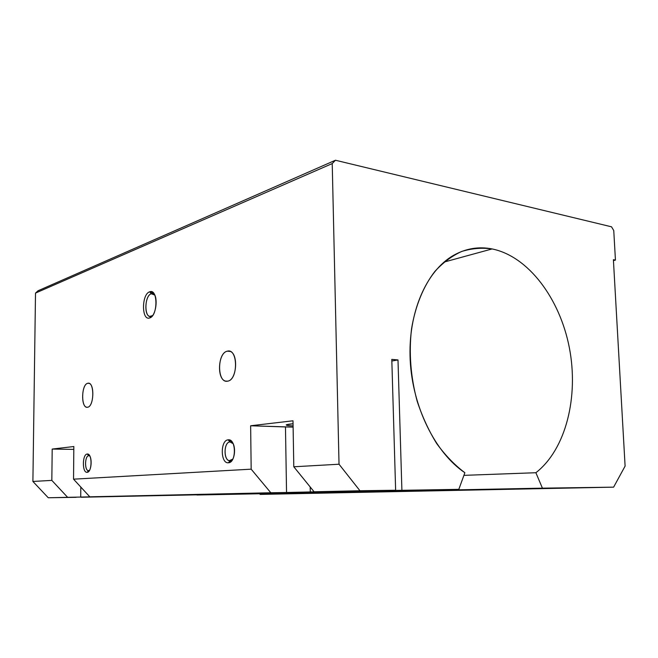 <?xml version="1.0" encoding="UTF-8"?>
<svg xmlns="http://www.w3.org/2000/svg" width="658" height="658" viewBox="0 0 658 658"><rect width="100%" height="100%" fill="white"/><g stroke="black" fill="none" stroke-linecap="round" stroke-linejoin="round"><path stroke-width="0.99" d="M293.057 423.768L286.452 424.731C285.539 425.274 287.752 425.668 293.09 425.923C285.103 425.487 284.141 424.854 290.203 424.04L293.057 423.768M492.11 248.938L444.035 262.081L492.11 248.938C528.399 256.324 559.81 298.543 569.326 347.597C578.892 396.642 566.003 449.299 535.883 472.724C566.003 449.299 578.892 396.642 569.326 347.597C559.81 298.543 528.399 256.324 492.11 248.938C478.629 246.298 465.7 248.485 453.313 255.485C426.285 271.006 407.927 312.772 410.173 359.819C412.385 406.841 435.242 452.836 464.869 472.724L458.823 489.346L81.033 497.242L458.823 489.346L81.033 497.242L322.453 491.666L458.823 489.346L464.869 472.724C454.67 465.066 445.277 455.344 436.698 443.55C428.769 430.735 422.255 416.613 417.156 401.183C410.65 376.985 408.766 352.918 411.521 329.008C415.272 306.06 423.415 286.222 434.856 271.45C442.99 262.575 451.923 255.921 461.645 251.488C471.63 248.37 481.779 247.523 492.11 248.938M463.915 475.356L535.883 472.724L463.915 475.356M151.258 316.334L149.662 317.946L150.624 317.493C156.004 314.705 158.142 298.329 153.766 293.32L149.662 291.815L151.25 293.764L154.77 295.039L152.788 293.657L151.25 293.764L153.733 294.068L151.25 293.764C145.015 295.409 143.748 315.626 149.835 316.408L152.615 315.569L151.258 316.334C144.143 319.072 144.16 295.746 151.25 293.764L149.662 291.815C141.486 294.126 141.454 321.079 149.662 317.946L151.258 316.334M227.339 351.183L230.152 351.43L227.339 351.183C217.93 352.622 216.54 379.814 225.817 381.13L227.619 381.155C237.11 380.234 238.706 352.367 229.346 351.175L227.339 351.183C238.015 347.901 238.369 379.913 227.619 381.155C217.099 383.746 216.852 352.91 227.339 351.183M87.777 383.285L89.077 383.359L87.777 383.285C81.666 384.099 80.646 406.504 86.7 407.228L87.596 407.236C93.757 406.751 94.875 383.91 88.781 383.277L87.777 383.285C94.555 381.081 94.39 406.57 87.596 407.236C80.909 408.996 81.115 384.264 87.777 383.285M229.922 441.937L233.113 443.615L229.922 441.937L228.17 439.84L229.922 441.937C223.852 442.069 223.259 459.827 229.313 460.658L232.809 459.12L230.103 460.715L228.392 462.78L230.399 462.031C235.054 459.226 236.074 446.486 232.011 441.806L228.17 439.84C220.2 440.112 220.389 463.816 228.392 462.78L230.103 460.715C223.539 461.595 223.366 442.143 229.922 441.937M231.764 460.732L231.312 460.723L231.764 460.732M88.756 455.706L89.85 456.035L87.251 454.045L88.756 455.706C84.849 455.714 84.364 470.174 88.254 470.626L89.504 470.33L87.119 472.304L88.106 471.95C91.52 470.108 92.26 458.215 89.167 454.999L87.251 454.045C82.209 454.127 82.053 473.053 87.119 472.304L88.649 470.659C84.487 471.284 84.611 455.755 88.756 455.706M196.972 495.005L542.414 488.162L535.883 472.724L542.414 488.162L196.972 495.005M76.081 497.316L48.264 497.761L32.9 481.459L35.507 293.081L38.098 290.746L335.448 160.239L332.224 163.579L339.026 464.227L359.967 490.753L395.631 490.243L391.798 359.375L397.991 359.942L401.898 490.161L397.991 359.942L391.847 361.012L397.991 359.942L391.798 359.375L395.631 490.243L314.096 491.781L330.217 491.551L314.096 491.781L293.797 466.777L292.999 420.791L250.64 425.767L293.114 427.108L285.473 426.943L286.543 492.529L310.28 492.135L116.055 496.436L310.28 492.135L310.181 486.961L310.28 492.135L89.817 496.823L116.055 496.436L89.817 496.823L73.54 479.172L73.836 446.527L52.196 449.069L73.811 449.389L52.196 449.069L51.834 480.389L67.634 497.325L48.264 497.761L76.081 497.316M260.066 494.405L509.514 489.231C498.986 489.379 499.99 489.322 512.524 489.059L613.618 487.15L542.414 488.162L613.618 487.15L625.1 466.103L613.396 259.68L615.444 260.116L613.758 230.571L611.529 226.813L335.448 160.239L611.529 226.813L613.758 230.571L615.444 260.116L613.396 259.68L625.1 466.103L613.618 487.15L260.066 494.405M98.955 496.683L67.634 497.325L98.955 496.683M80.802 487.043L80.72 497.119L80.802 487.043M270.816 492.76L286.543 492.529L285.473 426.943L250.64 425.767L251.167 469.17L270.816 492.76L251.167 469.17L73.54 479.172L89.817 496.823L270.816 492.76M67.634 497.325L51.834 480.389L32.9 481.459L48.264 497.761L67.634 497.325M38.098 290.746L35.507 293.081L332.224 163.579L335.448 160.239L38.098 290.746M292.999 420.791L293.797 466.777L339.026 464.227L332.224 163.579L35.507 293.081L32.9 481.459L51.834 480.389L52.196 449.069L73.836 446.527L73.54 479.172L251.167 469.17L250.64 425.767L292.999 420.791M87.251 454.045C92.367 453.049 92.235 472.411 87.119 472.304C82.053 473.053 82.209 454.127 87.251 454.045M228.17 439.84C236.263 438.409 236.518 462.804 228.392 462.78C220.389 463.816 220.2 440.112 228.17 439.84M149.662 317.946C141.454 321.079 141.486 294.126 149.662 291.815C157.986 288.138 158.019 315.98 149.662 317.946M293.797 466.777L314.096 491.781L359.967 490.753L339.026 464.227L293.797 466.777M613.445 260.576L615.444 260.116L613.445 260.576M150.624 317.493L152.088 315.947M153.766 293.32L154.745 294.99M233.064 443.558L232.011 441.806M231.756 460.106L230.399 462.031M89.455 470.363L88.106 471.95M88.254 470.626L88.838 470.626M229.313 460.658L230.456 460.674M86.7 407.228L87.465 407.261M225.817 381.13L227.166 381.212"/></g></svg>
